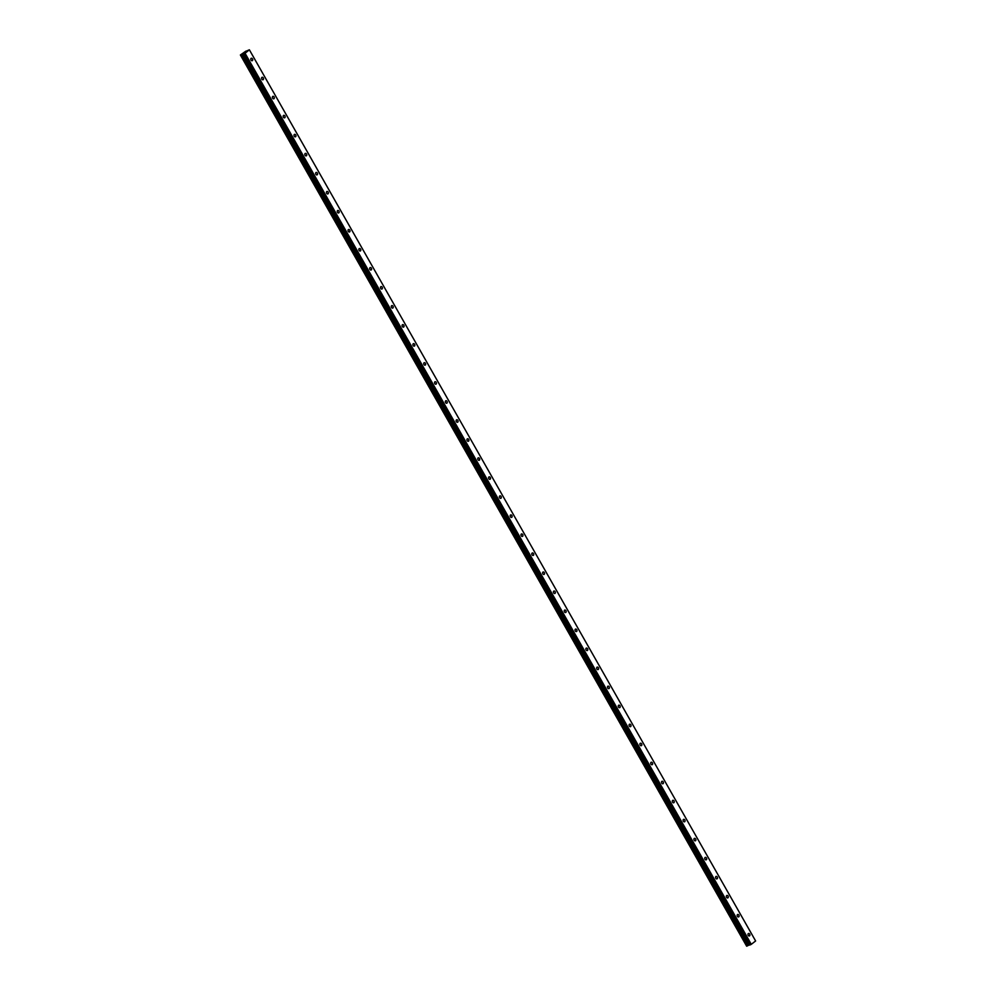 <?xml version="1.0" encoding="UTF-8"?>
<svg xmlns="http://www.w3.org/2000/svg" width="996" height="996" viewBox="0 0 996 996"><rect width="100%" height="100%" fill="white"/><g stroke="black" fill="none" stroke-linecap="round" stroke-linejoin="round"><path stroke-width="1.49" d="M748.208 935.306A1.295 0.909 69.1 0 0 749.677 934.161A1.295 0.909 69.1 0 0 748.208 935.306M251.004 60.071A1.295 0.909 69.1 0 0 252.474 58.926A1.295 0.909 69.1 0 0 251.004 60.071M261.811 79.107A1.295 0.909 69.1 0 0 263.293 77.949A1.295 0.909 69.1 0 0 261.811 79.107M272.618 98.131A1.295 0.909 69.1 0 0 274.099 96.986A1.295 0.909 69.1 0 0 272.618 98.131M283.424 117.154A1.295 0.909 69.1 0 0 284.906 116.009A1.295 0.909 69.1 0 0 283.424 117.154M294.243 136.178A1.295 0.909 69.1 0 0 295.712 135.033A1.295 0.909 69.1 0 0 294.243 136.178M305.05 155.214A1.295 0.909 69.1 0 0 306.519 154.056A1.295 0.909 69.1 0 0 305.05 155.214M315.857 174.238A1.295 0.909 69.1 0 0 317.326 173.092A1.295 0.909 69.1 0 0 315.857 174.238M326.663 193.261A1.295 0.909 69.1 0 0 328.145 192.116A1.295 0.909 69.1 0 0 326.663 193.261M337.47 212.285A1.295 0.909 69.1 0 0 338.951 211.14A1.295 0.909 69.1 0 0 337.47 212.285M348.276 231.321A1.295 0.909 69.1 0 0 349.758 230.163A1.295 0.909 69.1 0 0 348.276 231.321M359.095 250.345A1.295 0.909 69.1 0 0 360.564 249.199A1.295 0.909 69.1 0 0 359.095 250.345M369.902 269.368A1.295 0.909 69.1 0 0 371.371 268.223A1.295 0.909 69.1 0 0 369.902 269.368M380.709 288.392A1.295 0.909 69.1 0 0 382.178 287.246A1.295 0.909 69.1 0 0 380.709 288.392M391.515 307.428A1.295 0.909 69.1 0 0 392.997 306.27A1.295 0.909 69.1 0 0 391.515 307.428M402.322 326.451A1.295 0.909 69.1 0 0 403.803 325.306A1.295 0.909 69.1 0 0 402.322 326.451M413.128 345.475A1.295 0.909 69.1 0 0 414.61 344.33A1.295 0.909 69.1 0 0 413.128 345.475M423.947 364.499A1.295 0.909 69.1 0 0 425.417 363.353A1.295 0.909 69.1 0 0 423.947 364.499M434.754 383.535A1.295 0.909 69.1 0 0 436.223 382.389A1.295 0.909 69.1 0 0 434.754 383.535M445.561 402.558A1.295 0.909 69.1 0 0 447.042 401.413A1.295 0.909 69.1 0 0 445.561 402.558M456.367 421.582A1.295 0.909 69.1 0 0 457.849 420.437A1.295 0.909 69.1 0 0 456.367 421.582M467.174 440.606A1.295 0.909 69.1 0 0 468.655 439.46A1.295 0.909 69.1 0 0 467.174 440.606M477.98 459.642A1.295 0.909 69.1 0 0 479.462 458.496A1.295 0.909 69.1 0 0 477.98 459.642M488.799 478.665A1.295 0.909 69.1 0 0 490.269 477.52A1.295 0.909 69.1 0 0 488.799 478.665M499.606 497.689A1.295 0.909 69.1 0 0 501.075 496.543A1.295 0.909 69.1 0 0 499.606 497.689M510.413 516.725A1.295 0.909 69.1 0 0 511.894 515.567A1.295 0.909 69.1 0 0 510.413 516.725M521.219 535.748A1.295 0.909 69.1 0 0 522.701 534.603A1.295 0.909 69.1 0 0 521.219 535.748M532.026 554.772A1.295 0.909 69.1 0 0 533.507 553.627A1.295 0.909 69.1 0 0 532.026 554.772M542.845 573.796A1.295 0.909 69.1 0 0 544.314 572.65A1.295 0.909 69.1 0 0 542.845 573.796M553.652 592.832A1.295 0.909 69.1 0 0 555.121 591.674A1.295 0.909 69.1 0 0 553.652 592.832M564.458 611.855A1.295 0.909 69.1 0 0 565.927 610.71A1.295 0.909 69.1 0 0 564.458 611.855M575.265 630.879A1.295 0.909 69.1 0 0 576.746 629.733A1.295 0.909 69.1 0 0 575.265 630.879M586.071 649.902A1.295 0.909 69.1 0 0 587.553 648.757A1.295 0.909 69.1 0 0 586.071 649.902M596.878 668.938A1.295 0.909 69.1 0 0 598.359 667.781A1.295 0.909 69.1 0 0 596.878 668.938M607.697 687.962A1.295 0.909 69.1 0 0 609.166 686.817A1.295 0.909 69.1 0 0 607.697 687.962M618.504 706.986A1.295 0.909 69.1 0 0 619.973 705.84A1.295 0.909 69.1 0 0 618.504 706.986M629.31 726.009A1.295 0.909 69.1 0 0 630.779 724.864A1.295 0.909 69.1 0 0 629.31 726.009M640.117 745.045A1.295 0.909 69.1 0 0 641.598 743.888A1.295 0.909 69.1 0 0 640.117 745.045M650.923 764.069A1.295 0.909 69.1 0 0 652.405 762.924A1.295 0.909 69.1 0 0 650.923 764.069M661.73 783.093A1.295 0.909 69.1 0 0 663.212 781.947A1.295 0.909 69.1 0 0 661.73 783.093M672.549 802.116A1.295 0.909 69.1 0 0 674.018 800.971A1.295 0.909 69.1 0 0 672.549 802.116M683.356 821.152A1.295 0.909 69.1 0 0 684.825 820.007A1.295 0.909 69.1 0 0 683.356 821.152M694.162 840.176A1.295 0.909 69.1 0 0 695.631 839.03A1.295 0.909 69.1 0 0 694.162 840.176M704.969 859.199A1.295 0.909 69.1 0 0 706.45 858.054A1.295 0.909 69.1 0 0 704.969 859.199M715.775 878.223A1.295 0.909 69.1 0 0 717.257 877.078A1.295 0.909 69.1 0 0 715.775 878.223M726.582 897.259A1.295 0.909 69.1 0 0 728.064 896.114A1.295 0.909 69.1 0 0 726.582 897.259M737.401 916.283A1.295 0.909 69.1 0 0 738.87 915.137A1.295 0.909 69.1 0 0 737.401 916.283M746.589 946.076L240.385 54.979L245.863 51.145M749.677 944.843L748.12 945.49L241.916 54.407L243.485 53.747L749.776 945.017L750.772 944.631L244.568 53.547L750.723 944.656M755.578 940.896L249.374 49.8L755.578 940.896L249.411 49.875L755.615 940.971L751.283 944.345L245.066 53.261L249.374 49.8L245.937 51.269M747.311 945.939L241.107 54.855L240.497 55.104L746.676 946.2L240.472 55.091L746.676 946.2L748.12 945.49M244.568 53.547L751.283 944.345M749.776 945.017L243.572 53.921L749.776 945.017M241.107 54.855L241.854 54.431L748.071 945.515M242.302 54.195L748.506 945.279M243.622 53.909L244.518 53.572M240.982 54.917L747.187 946.013M243.435 53.759L749.639 944.843M748.394 945.341L242.177 54.245"/></g></svg>
